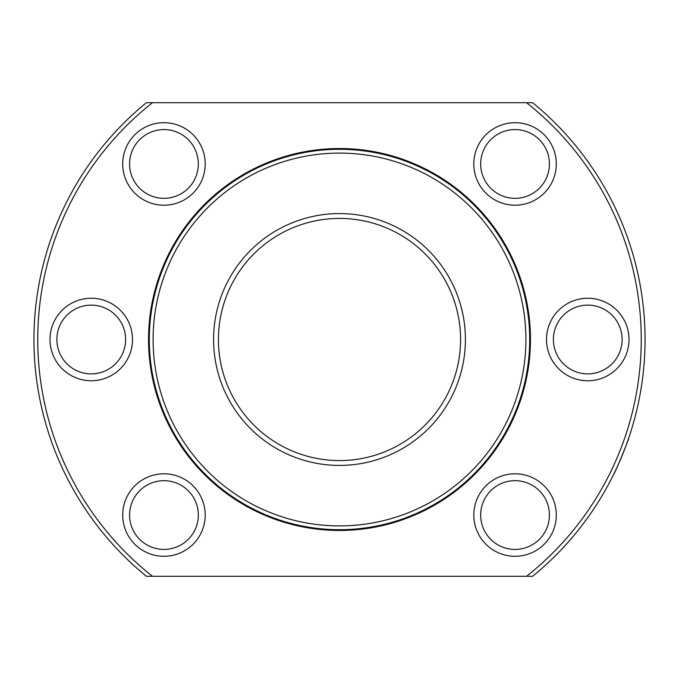 <?xml version="1.0" encoding="UTF-8"?>
<svg xmlns="http://www.w3.org/2000/svg" width="679" height="679" viewBox="0 0 679 679"><rect width="100%" height="100%" fill="white"/><g stroke="black" fill="none" stroke-linecap="round" stroke-linejoin="round"><path stroke-width="1.02" d="M480.673 163.953A34.374 34.374 0 0 1 515.047 129.579A34.374 34.374 0 0 1 549.421 163.953A34.374 34.374 0 0 1 515.047 198.327A34.374 34.374 0 0 1 480.673 163.953M553.385 339.5A34.374 34.374 0 0 1 587.759 305.126A34.374 34.374 0 0 1 622.134 339.5A34.374 34.374 0 0 1 587.759 373.874A34.374 34.374 0 0 1 553.385 339.5M480.673 515.047A34.374 34.374 0 0 1 515.047 480.673A34.374 34.374 0 0 1 549.421 515.047A34.374 34.374 0 0 1 515.047 549.421A34.374 34.374 0 0 1 480.673 515.047M129.579 515.047A34.374 34.374 0 0 1 163.953 480.673A34.374 34.374 0 0 1 198.327 515.047A34.374 34.374 0 0 1 163.953 549.421A34.374 34.374 0 0 1 129.579 515.047M56.866 339.5A34.374 34.374 0 0 1 91.241 305.126A34.374 34.374 0 0 1 125.615 339.5A34.374 34.374 0 0 1 91.241 373.874A34.374 34.374 0 0 1 56.866 339.5M129.579 163.953A34.374 34.374 0 0 1 163.953 129.579A34.374 34.374 0 0 1 198.327 163.953A34.374 34.374 0 0 1 163.953 198.327A34.374 34.374 0 0 1 129.579 163.953M526.522 576.301L146.401 576.301A305.55 305.55 0 0 1 146.401 102.699L526.522 102.699A301.748 301.748 0 0 1 526.522 576.301L532.599 576.301A305.55 305.55 0 0 0 532.599 102.699L526.522 102.699M218.426 339.5A121.074 121.074 0 0 1 339.5 218.426A121.074 121.074 0 0 1 460.574 339.5A121.074 121.074 0 0 1 339.5 460.574A121.074 121.074 0 0 1 218.426 339.5M473.798 163.953A41.249 41.249 0 0 1 515.047 122.704A41.249 41.249 0 0 1 556.296 163.953A41.249 41.249 0 0 1 515.047 205.202A41.249 41.249 0 0 1 473.798 163.953M546.51 339.5A41.249 41.249 0 0 1 587.759 298.251A41.249 41.249 0 0 1 629.009 339.5A41.249 41.249 0 0 1 587.759 380.749A41.249 41.249 0 0 1 546.51 339.5M473.798 515.047A41.249 41.249 0 0 1 515.047 473.798A41.249 41.249 0 0 1 556.296 515.047A41.249 41.249 0 0 1 515.047 556.296A41.249 41.249 0 0 1 473.798 515.047M122.704 515.047A41.249 41.249 0 0 1 163.953 473.798A41.249 41.249 0 0 1 205.202 515.047A41.249 41.249 0 0 1 163.953 556.296A41.249 41.249 0 0 1 122.704 515.047M49.991 339.5A41.249 41.249 0 0 1 91.241 298.251A41.249 41.249 0 0 1 132.49 339.5A41.249 41.249 0 0 1 91.241 380.749A41.249 41.249 0 0 1 49.991 339.5M122.704 163.953A41.249 41.249 0 0 1 163.953 122.704A41.249 41.249 0 0 1 205.202 163.953A41.249 41.249 0 0 1 163.953 205.202A41.249 41.249 0 0 1 122.704 163.953M628.55 438.558C629.603 437.7 614.071 475.207 613.935 473.84C614.079 475.19 629.594 437.726 628.55 438.558M530.469 339.5A190.969 190.969 0 0 1 339.5 530.469A190.969 190.969 0 0 1 148.531 339.5A190.969 190.969 0 0 1 339.5 148.531A190.969 190.969 0 0 1 530.469 339.5M213.579 339.5A125.921 125.921 0 0 1 339.5 213.579A125.921 125.921 0 0 1 465.421 339.5A125.921 125.921 0 0 1 339.5 465.421A125.921 125.921 0 0 1 213.579 339.5M529.705 339.5A190.205 190.205 0 0 1 339.5 529.705A190.205 190.205 0 0 1 149.295 339.5A190.205 190.205 0 0 1 339.5 149.295A190.205 190.205 0 0 1 529.705 339.5M153.098 339.5A186.402 186.402 0 0 0 339.5 525.902A186.402 186.402 0 0 0 525.902 339.5A186.402 186.402 0 0 0 339.5 153.098A186.402 186.402 0 0 0 153.098 339.5M152.478 102.699A301.748 301.748 0 0 0 152.478 576.301"/></g></svg>
